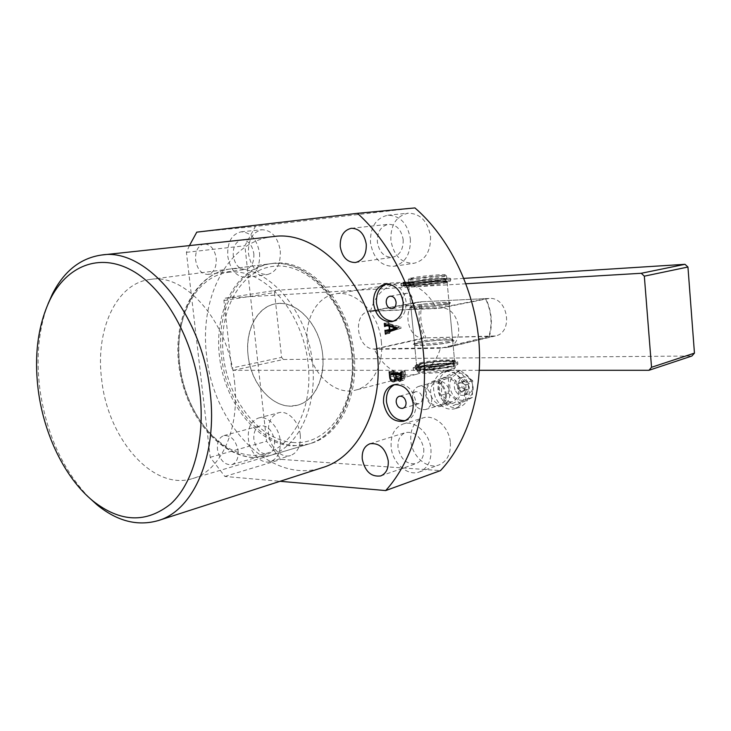 <?xml version="1.0" encoding="UTF-8"?>
<svg xmlns="http://www.w3.org/2000/svg" width="731" height="731" viewBox="0 0 731 731"><rect width="100%" height="100%" fill="white"/><g stroke="black" fill="none" stroke-linecap="round" stroke-linejoin="round"><path stroke-width="0.55" stroke-dasharray="3.65 2.74" d="M354.005 354.16C358.884 397.189 338.745 435.95 310.437 443.525C270.863 456.208 226.455 409.397 221.447 355.769C215.7 310.977 237.767 267.473 272.16 263.498C307.641 257.12 349.436 301.053 354.005 354.16M234.477 381.134C240.335 428.933 220.707 471.166 192.454 478.604C152.962 491.259 107.914 438.719 101.719 379.956C94.993 330.823 115.781 283.4 150.102 279.434C185.436 272.809 228.721 322.152 234.477 381.134M460.055 390.464C460.302 397.326 457.798 401.648 452.553 403.439C444.804 403.996 439.952 399.574 438.015 390.162C437.714 383.638 440.016 379.362 444.932 377.324C452.873 376.264 457.917 380.641 460.055 390.464M446.44 394.219C446.687 400.816 444.32 404.974 439.322 406.674C431.92 407.194 427.297 402.927 425.424 393.872C425.122 387.594 427.315 383.492 431.994 381.545C439.569 380.54 444.384 384.771 446.44 394.219M445.471 394.201C445.718 400.012 443.671 403.759 439.331 405.44C432.478 406.189 428.156 402.333 426.365 393.881C426.1 387.997 428.202 384.223 432.67 382.578C439.432 381.938 443.699 385.813 445.471 394.201M431.692 398.167C431.957 404.06 429.901 407.852 425.552 409.543C418.662 410.274 414.313 406.363 412.503 397.792C412.229 391.825 414.331 388.006 418.808 386.352C425.597 385.721 429.892 389.66 431.692 398.167M430.55 236.469C430.833 251.345 425.314 260.282 413.993 263.288C401.392 263.407 393.68 255.722 390.866 240.225C390.5 224.993 396.275 215.983 408.19 213.205C420.362 213.507 427.818 221.255 430.55 236.469M410.383 238.973C410.712 254.141 405.193 263.251 393.808 266.294C381.143 266.386 373.367 258.536 370.489 242.738C370.069 227.204 375.853 218.03 387.823 215.216C400.067 215.535 407.587 223.458 410.383 238.973M403.174 239.649C403.393 249.509 399.793 255.411 392.364 257.349C384.214 257.367 379.215 252.277 377.36 242.089C377.105 232.074 380.814 226.153 388.49 224.298C396.458 224.463 401.356 229.58 403.174 239.649M280.293 250.706C280.814 264.101 276.501 272.051 267.354 274.545C257.321 274.417 251.044 267.473 248.503 253.712C247.919 240.106 252.378 232.12 261.872 229.744C271.658 230.11 277.798 237.091 280.293 250.706M259.578 253.191C260.145 266.833 255.85 274.911 246.703 277.424C236.661 277.277 230.347 270.205 227.761 256.197C227.122 242.354 231.553 234.231 241.056 231.828C250.861 232.22 257.038 239.339 259.578 253.191M253.849 253.739C254.214 262.584 251.427 267.811 245.47 269.428C238.991 269.31 234.925 264.723 233.253 255.676C232.851 246.749 235.702 241.495 241.815 239.923C248.184 240.152 252.195 244.757 253.849 253.739M204.945 243.935C210.939 244.784 214.695 249.563 216.23 258.253C216.659 267.382 213.891 272.773 207.942 274.408C201.464 274.253 197.361 269.511 195.634 260.181C195.122 251.565 197.662 246.21 203.236 244.117M450.378 442.611C450.917 453.933 447.098 461.389 438.911 464.98C427.105 469.695 411.928 456.281 410.785 440.619C410.182 428.96 414.221 421.394 422.92 417.931C434.388 413.865 449.254 426.986 450.378 442.611M430.952 449.2C431.528 460.74 427.708 468.315 419.484 471.934C407.624 476.676 392.337 462.942 391.14 446.979C390.491 435.109 394.53 427.425 403.265 423.934C414.769 419.832 429.773 433.273 430.952 449.2M423.761 448.807C424.135 456.308 421.641 461.224 416.259 463.545C406.747 464.815 400.661 459.415 398.002 447.363C397.591 439.724 400.177 434.762 405.769 432.487C415.126 431.409 421.12 436.846 423.761 448.807M300.286 435.046C300.925 445.828 297.681 452.653 290.545 455.523C281.252 458.721 269.675 446.952 268.46 433.437C267.765 422.445 271.137 415.555 278.584 412.768C287.649 409.945 299.098 421.522 300.286 435.046M280.247 440.793C280.923 451.767 277.698 458.693 270.561 461.572C261.259 464.779 249.627 452.763 248.376 439.02C247.635 427.845 250.989 420.855 258.436 418.05C267.5 415.217 279.004 427.041 280.247 440.793M274.5 440.473C274.947 447.6 272.846 452.087 268.195 453.942C260.83 454.536 256.06 449.666 253.876 439.322C253.41 432.122 255.567 427.598 260.346 425.78C267.61 425.296 272.325 430.193 274.5 440.473M238.123 450.853C238.617 458.191 236.542 462.796 231.891 464.669C224.527 465.208 219.72 460.155 217.472 449.492C216.961 442.072 219.081 437.44 223.86 435.603C231.124 435.155 235.885 440.245 238.123 450.853M381.354 341.651C383.958 364.86 372.28 386.206 355.769 390.071C334.195 396.312 309.862 371.924 307.385 343.204C304.507 319.383 316.907 296.612 335.328 293.889C355.622 289.659 379.014 313.206 381.354 341.651M248.083 355.44C250.87 385.639 275.569 411.562 297.279 405.257C313.891 401.401 325.505 379.051 322.645 354.544C320.004 324.509 296.119 299.491 275.706 303.804C257.175 306.527 244.949 330.375 248.083 355.44M393.388 321.256L394.886 321.055C402.69 318.634 406.418 312.183 406.08 301.693C403.74 289.476 397.746 283.464 388.097 283.655L386.617 284.003M402.735 299.655C403.512 303.694 405.531 305.659 408.784 305.531C411.407 304.745 412.668 302.616 412.558 299.153C411.781 295.132 409.789 293.168 406.555 293.259C403.896 294.036 402.626 296.174 402.735 299.655M405.184 420.69L406.664 420.352C413.335 417.73 416.46 411.818 416.04 402.626C413.243 389.367 406.637 383.172 396.229 384.058L394.795 384.543M412.43 397.6C413.353 401.977 415.564 403.987 419.073 403.631C421.321 402.772 422.372 400.826 422.235 397.792C421.312 393.424 419.119 391.405 415.637 391.734C413.353 392.584 412.284 394.539 412.43 397.6M89.182 497.72C62.656 469.832 46.208 433.538 39.83 388.828C35.91 357.432 38.633 329.142 48.008 303.968M273.385 236.588C227.825 240.938 199.124 297.828 206.635 355.568C213.105 424.437 270.662 485.256 322.499 467.602M189.448 245.598L186.414 252.332L210.199 457.295L224.883 476.448L280.046 481.29M414.943 207.924L255.421 226.464L244.867 245.762L266.614 441.268L281.097 459.379L440.482 470.609M196.776 232.147L255.421 226.464M186.414 252.332L244.867 245.762M210.199 457.295L266.614 441.268M224.883 476.448L281.097 459.379M393.187 329.361L389.925 330.019M393.379 329.297L392.986 325.359L390.418 325.889M392.986 325.359L390.217 324.61L387.658 325.131M390.217 324.61L385.073 326.254M389.011 325.45L385.1 326.519M389.038 325.715L385.091 326.437M388.545 325.724L388.225 322.572L384.287 323.376M388.225 322.572L384.78 323.358M388.718 322.554L384.808 323.623M388.746 322.819L389.614 323.769L385.666 324.573M389.614 323.769L400.634 326.812L396.705 327.634M400.634 326.812L401.127 328.219L397.198 329.041M401.127 328.219L386.361 332.76M390.299 331.92L389.769 332.998L385.831 333.839M389.769 332.998L385.858 334.104M389.797 333.272L385.849 334.021M389.303 333.281L389.157 331.801M389.038 330.659L388.91 329.407L384.972 330.229M388.91 329.407L385.465 330.22M389.404 329.389L385.502 330.567M389.44 329.745L389.842 330.449M396.896 328.182L399.491 327.132L393.497 325.496L393.863 329.224M399.482 327.296L396.787 327.863M393.497 325.496L390.921 326.026M399.491 327.132L396.732 327.716M394.987 379.773L393.607 376.209L390.18 377.086M393.607 376.209L393.379 373.888M393.305 373.185L393.059 370.727L389.148 371.704M393.059 370.727L389.641 371.714M393.552 370.727L393.625 371.421L389.714 372.399M393.625 371.421L394.247 372.189L390.336 373.175M394.247 372.189L404.097 372.207L401.228 372.929L404.261 372.18L404.563 371.321L401.155 372.189M404.563 371.321L404.508 370.736L400.606 371.723M404.508 370.736L401.109 371.723M405.011 370.736L405.531 375.962L401.63 376.968M405.531 375.962L403.987 380.074L400.698 380.824M403.192 380.166L401.511 379.608M401.045 379.106L400.168 377.37L396.778 378.238M400.168 377.37L397.892 380.659L394.758 381.363M397.107 380.75L395.699 380.367M399.967 373.66L400.186 375.862L403 378.494L403.704 378.411L404.873 374.436L404.243 373.678L401.301 373.669M394.137 373.715L394.082 375.972C394.42 378.028 395.425 379.06 397.088 379.087L398.075 378.969L399.665 375.652L399.482 373.788M393.927 374.427L390.016 375.414M394.082 375.972L390.171 376.968M399.665 375.652L396.248 376.529M397.088 379.087L393.187 380.093M400.186 375.862L396.284 376.858M403 378.494L399.099 379.508M404.243 373.678L401.374 374.409M404.873 374.436L401.465 375.314M404.974 375.451L401.566 376.337M459.296 388.791C457.46 383.044 458.757 379.161 463.207 377.132C466.908 376.465 469.823 378.192 471.952 382.313C473.789 388.024 472.518 391.907 468.142 393.963C464.386 394.685 461.435 392.967 459.296 388.791M455.057 390.007C453.211 384.241 454.508 380.339 458.967 378.302C462.677 377.635 465.592 379.371 467.721 383.51C469.567 389.248 468.297 393.15 463.92 395.215C460.155 395.937 457.195 394.201 455.057 390.007M471.513 381.573C464.633 364.796 443.717 375.926 451.356 391.907C457.88 408.519 479.216 397.984 471.513 381.573M448.295 393.251L460.146 403.567L472.418 397.426L472.683 380.741L460.603 370.462L448.496 376.83L448.295 393.251L441.542 395.197L441.725 378.667L453.85 372.271L465.967 382.633L465.72 399.428L453.43 405.595L441.542 395.197M448.688 388.408C445.809 382.77 441.889 380.385 436.928 381.262C430.943 383.994 429.198 389.303 431.71 397.18C434.607 402.909 438.582 405.285 443.653 404.316C449.51 401.52 451.191 396.22 448.688 388.408M457.478 385.922C454.618 380.339 450.707 377.982 445.764 378.859C439.788 381.582 438.043 386.845 440.537 394.649C443.415 400.323 447.381 402.671 452.434 401.703C458.282 398.916 459.963 393.662 457.478 385.922M440.035 395.974C436.005 383.318 438.874 374.802 448.633 370.416C456.61 369.045 462.915 372.847 467.538 381.829C471.559 394.311 468.854 402.818 459.433 407.35C451.182 408.985 444.713 405.193 440.035 395.974M435.329 397.326C431.281 384.616 434.15 376.063 443.918 371.659C451.913 370.288 458.227 374.117 462.86 383.145C466.899 395.69 464.203 404.234 454.764 408.784C446.504 410.411 440.025 406.591 435.329 397.326M460.146 403.567L453.43 405.595M472.418 397.426L465.72 399.428M448.496 376.83L441.725 378.667M460.603 370.462L453.85 372.271M472.683 380.741L465.967 382.633M464.953 389.87L461.288 391.734L457.716 388.645L457.78 383.702L461.425 381.81L465.026 384.899L464.953 389.87L469.183 388.645L465.519 390.5L461.955 387.43L462.019 382.505L465.665 380.632L469.256 383.693L469.183 388.645M457.716 388.645L461.955 387.43M461.288 391.734L465.519 390.5M457.78 383.702L462.019 382.505M461.425 381.81L465.665 380.632M465.026 384.899L469.256 383.693M417.465 342.967L413.344 344.465C410.84 346.668 439.258 345.05 450.104 342.327C453.229 341.569 454.463 340.957 453.787 340.472C452.05 338.864 427.343 340.573 417.465 342.967M448.944 341.075C439.322 343.469 414.075 345.078 414.45 343.305L418.342 341.697C427.598 339.467 450.808 337.85 452.407 339.348L448.944 341.075M446.449 304.023C436.517 306.07 410.557 308.135 409.68 306.965C409.214 306.636 410.584 306.161 413.792 305.54C424.656 303.365 451.959 301.327 450.351 302.853L446.449 304.023M414.916 306.746L411.069 308.098C411.918 309.204 436.215 307.276 445.535 305.348L449.209 304.142C449.391 302.872 424.729 304.763 414.916 306.746M488.92 336.415L440.427 348.285C436.078 362.256 428.092 370.928 416.487 374.299L409.196 375.213C394.164 374.299 382.532 365.664 374.309 349.308L426.045 337.868C420.48 326.008 419.311 313.955 422.527 301.711L485.439 298.632C491.415 311.095 492.575 323.687 488.92 336.415L426.045 337.868M278.648 303.484L275.706 303.804C256.691 306.919 244.602 331.664 248.339 357.432C251.848 383.218 270.461 405.595 289.841 406.098L297.279 405.257C315.18 400.871 326.766 375.487 321.878 349.19C317.181 322.855 297.179 302.241 278.648 303.484M370.453 311.369C374.848 295.799 383.766 286.543 397.207 283.61L400.095 283.281C415.372 283.089 427.544 291.495 436.599 308.491L370.453 311.369L420.718 301.903C417.648 314.138 418.817 326.19 424.245 338.051M440.427 348.285L374.309 349.308M422.527 301.711L420.718 301.903M489.377 336.562C492.895 323.815 491.725 311.205 485.887 298.723L436.599 308.491M452.169 363.928C455.358 363.079 456.555 362.366 455.76 361.781C453.695 359.917 429.28 361.479 419.539 364.075L415.473 365.71C412.613 368.296 441.25 366.944 452.169 363.928M420.407 362.823C429.545 360.41 452.471 358.93 454.39 360.666L454.609 360.922C454.719 361.425 453.522 362.009 451.009 362.658C441.423 365.299 416.204 366.706 416.542 364.632L420.407 362.823M411.708 284.231C422.509 282.321 449.574 280.074 448.313 281.207L444.375 282.212C434.296 284.03 408.035 286.287 407.523 285.392L411.708 284.231M443.452 283.564L447.153 282.55C447.363 281.59 422.682 283.674 412.823 285.428L408.921 286.534C409.424 287.384 434.004 285.282 443.452 283.564M445.407 304.069L449.081 302.872C449.273 301.62 424.61 303.529 414.788 305.494L410.849 306.746C410.429 308.007 435.722 306.07 445.407 304.069M418.461 342.949C428.211 340.582 452.827 339.01 452.699 340.792L449.062 342.346C439.45 344.758 414.203 346.357 414.568 344.557L418.461 342.949M465.967 283.756L225.221 298.147L223.914 300.505L231.581 368.077L233.399 370.315L479.344 370.306M463.874 278.365L275.843 290.326L225.221 298.147M223.914 300.505L274.518 292.592L281.599 357.368L231.581 368.077M233.399 370.315L283.39 359.497L691.928 355.997M370.781 311.123L369.192 311.305C351.73 313.69 357.03 350.149 374.619 348.97L447.372 347.508C466.223 344.146 459.826 306.106 440.702 308.062L370.781 311.123L418.607 302.004C401.346 304.398 406.308 339.193 423.697 337.923L495.353 335.968C513.893 332.623 507.871 296.475 489.076 298.458L420.179 301.821M283.39 359.497L281.599 357.368M274.518 292.592L275.843 290.326M438.116 276.19L445.069 274.755C444.512 274.171 427.041 275.578 416.579 277.04L409.351 278.438C408.373 279.205 426.986 277.762 438.116 276.19M415.948 278.328C427.151 276.757 445.846 275.249 446.467 275.889L439.029 277.451C427.416 279.096 407.916 280.622 408.209 279.882L415.948 278.328M425.625 369.758C436.964 367.538 456.007 367.072 454.006 369.118C453.448 369.804 451.191 370.526 447.235 371.284C437.284 373.258 420.371 373.97 418.799 372.527C417.931 371.732 420.206 370.809 425.625 369.758M447.902 370.078C452.142 369.256 454.563 368.488 455.157 367.766L455.23 367.455C455.249 365.591 436.115 366.268 424.757 368.47C419.667 369.438 417.145 370.334 417.182 371.138L417.428 371.421C419.091 372.956 437.239 372.18 447.902 370.078M446.842 367.227C451.475 366.332 453.759 365.527 453.695 364.815C453.713 363.106 435.85 363.755 425.241 365.802C420.499 366.697 418.141 367.519 418.178 368.26C418.013 369.95 436.142 369.329 446.842 367.227M446.577 364.431C451.21 363.545 453.494 362.75 453.43 362.046C453.458 360.374 435.585 361.05 424.976 363.079C420.234 363.965 417.876 364.778 417.904 365.509C417.739 367.163 435.868 366.514 446.577 364.431M447.372 364.486C452.325 363.535 454.773 362.686 454.709 361.927C454.728 360.136 435.585 360.858 424.227 363.033C419.137 363.983 416.606 364.851 416.643 365.637C416.451 367.41 435.895 366.715 447.372 364.486M439.569 283.116L447.052 281.536C447.162 280.731 427.973 282.193 416.487 283.847L408.757 285.465C408.474 286.278 427.964 284.807 439.569 283.116M438.783 283.144L445.773 281.663C445.883 280.914 427.964 282.276 417.237 283.82L410.027 285.328C409.771 286.086 427.955 284.715 438.783 283.144M438.509 280.311L445.508 278.867C445.618 278.145 427.699 279.534 416.972 281.06L409.753 282.541C409.497 283.262 427.681 281.864 438.509 280.311M439.304 280.284L446.787 278.73C446.906 277.963 427.708 279.452 416.222 281.088L408.483 282.669C408.2 283.445 427.69 281.947 439.304 280.284M447.637 367.282C452.59 366.322 455.038 365.463 454.965 364.696C454.984 362.868 435.85 363.563 424.492 365.756C419.402 366.715 416.88 367.592 416.917 368.387C416.725 370.197 436.169 369.53 447.637 367.282M429.773 367.053L433.849 366.807L429.773 367.053M430.02 369.603L434.104 369.356L430.02 369.603M416.56 367.337L420.599 367.081L416.56 367.337M416.816 369.868L420.846 369.612L416.816 369.868M440.035 366.012L440.281 368.561L455.121 365.911L457.889 364.285C458.008 361.772 428.028 363.645 418.36 366.706L415.299 368.424L416.359 369.045L416.113 366.533L413.134 367.839L419.777 368.104L424.583 366.679C420.59 366.642 418.461 366.322 418.187 365.728L420.69 364.34C428.622 361.845 453.321 360.292 453.202 362.32L450.899 363.645C445.481 365.107 438.171 366.085 428.987 366.587L424.19 368.013L434.013 367.382L454.883 363.38L457.652 361.781C457.77 359.305 427.79 361.196 418.123 364.23L415.053 365.92L416.113 366.533M413.216 367.867L413.463 370.398L420.023 370.654L424.83 369.21L424.583 366.679M424.83 369.21C420.837 369.164 418.708 368.844 418.434 368.232L420.937 366.825C428.869 364.303 453.558 362.768 453.439 364.833L451.146 366.176C445.718 367.647 438.417 368.634 429.234 369.128L428.987 366.587M429.234 369.128L424.446 370.562L433.83 370.005L433.584 367.437M424.446 370.562L424.19 368.013M420.023 370.654L419.777 368.104M416.094 366.633L416.341 369.155L413.417 370.343L413.17 367.812L413.417 370.343M434.013 367.382L434.269 369.941L439.523 368.689L439.276 366.14M440.281 368.561L439.523 368.689M406.692 285.181L404.389 285.309L406.692 285.181M406.445 282.659L404.142 282.787L406.445 282.659M407.788 285.876L405.458 286.004L407.788 285.876M407.542 283.317L405.202 283.445L407.542 283.317M411.791 284.213L411.544 281.7L426.986 279.69C440.619 278.319 448.414 277.881 450.369 278.365C449.647 279.059 443.132 280.092 430.824 281.453L413.645 282.879L413.901 285.446L401.447 286.159L429.435 284.003C439.541 282.888 444.896 282.029 445.49 281.435C443.9 281.006 437.503 281.353 426.31 282.477L410.301 284.953L401.1 285.931L403.064 285.245L427.233 282.184C440.857 280.823 448.651 280.393 450.607 280.914C449.894 281.636 443.379 282.678 431.08 284.039L413.901 285.446M404.682 286.314L404.426 283.747L401.191 283.619L410.429 282.641L410.676 285.181M410.429 282.641L429.179 281.426C439.294 280.311 444.649 279.461 445.252 278.886C443.653 278.484 437.266 278.849 426.063 279.973L410.045 282.422L410.301 284.953M410.045 282.422L400.853 283.39L402.818 282.723L403.064 285.245M400.853 283.39L401.1 285.931M401.191 283.619L401.447 286.159M413.106 285.51L412.86 282.943L404.819 283.719L405.075 286.287M403.411 285.191L403.156 282.678L410.831 281.791L411.078 284.304M412.86 282.943L413.645 282.879M411.544 281.7L410.831 281.791M253.127 457.469C218.066 454.901 185.747 412.54 179.899 365.628C173.64 318.743 195.076 273.677 229.79 269.026L231.901 268.807C264.22 265.472 301.117 302.104 310.739 351.017C320.708 399.866 300.679 447.07 269.483 455.696L253.127 457.469M230.046 272.133C195.725 275.011 173.777 318.552 179.46 364.623C184.705 410.721 216.349 452.699 250.669 455.139C285.026 458.355 313.946 416.177 308.153 363.992C302.862 311.781 264.238 268.469 230.046 272.133M293.816 442.538C259.606 440.546 228.236 400.259 223.348 355.741C218.012 311.251 240.335 269.109 274.582 266.203C308.729 262.53 346.786 304.005 351.675 354.188C357.066 404.362 328.055 445.28 293.816 442.538M272.215 263.535L270.114 263.763C235.446 268.387 213.653 312.137 219.592 357.56C225.121 403.019 257.184 443.818 292.144 445.974L308.464 444.11C339.604 435.466 359.789 389.678 350.186 342.574C340.929 295.406 304.489 260.19 272.215 263.535M423.697 337.923L374.619 348.97M489.076 298.458L440.702 308.062M492.557 336.333L444.521 347.865M192.454 478.604L310.437 443.525M439.322 406.674L452.553 403.439M425.552 409.543L439.331 405.44M393.808 266.294L413.993 263.288M355.467 262.511L392.364 257.349M246.703 277.424L267.354 274.545M207.942 274.408L245.47 269.428M419.484 471.934L438.911 464.98M380.75 475.927L416.259 463.545M270.561 461.572L290.545 455.523M231.891 464.669L268.195 453.942M416.487 374.299L355.769 390.071M394.886 321.055L391.926 321.658M408.784 305.531L392.3 308.656M406.664 420.352L403.768 421.23M419.073 403.631L402.882 408.327M415.637 391.734L399.4 396.229M396.229 384.058L393.305 384.835M406.555 293.259L390.034 296.192M388.097 283.655L385.109 284.149M397.207 283.61L335.328 293.889M223.86 435.603L260.346 425.78M258.436 418.05L278.584 412.768M369.996 443.735L405.769 432.487M403.265 423.934L422.92 417.931M204.086 243.971L241.815 239.923M241.056 231.828L261.872 229.744M351.364 228.282L388.49 224.298M387.823 215.216L408.19 213.205M418.808 386.352L432.67 382.578M431.994 381.545L444.932 377.324M150.102 279.434L272.16 263.498M387.266 325.021L389.504 324.564M400.095 381.098L403.987 380.074M393.991 381.683L397.892 380.659M396.038 379.499L398.075 378.969M401.639 378.95L403.704 378.411M463.207 377.132L458.967 378.302M436.928 381.262L445.764 378.859M448.633 370.416L443.918 371.659M459.433 407.35L454.764 408.784M443.653 404.316L452.434 401.703M468.142 393.963L463.92 395.215M229.79 269.026C193.953 274.034 172.754 319.264 178.903 365.802C184.742 412.439 216.65 454.719 252.533 457.524L269.483 455.696L308.464 444.11C340.491 435.027 360.447 389.12 350.944 342.41C341.752 295.644 305.521 260.263 272.288 263.525L229.79 269.026M414.486 343.095L413.344 344.465M411.069 308.098L409.68 306.965M410.977 308.007L414.45 343.305M449.209 304.142L452.571 339.531M449.2 304.242L450.351 302.853M452.407 339.348L453.787 340.472M454.39 360.666L455.76 361.781M447.153 282.605L448.313 281.207M447.153 282.55L449.081 302.872M452.699 340.792L454.609 360.922M418.607 302.004L369.192 311.305M495.353 335.968L447.372 347.508M414.568 344.557L416.542 364.632M408.857 286.479L410.849 306.746M408.921 286.534L407.523 285.392M416.606 364.349L415.473 365.71M445.069 274.755L446.467 275.889M454.006 369.118L455.157 367.766M453.695 364.815L453.43 362.046M454.709 361.927L447.052 281.536M445.773 281.663L445.508 278.867M446.787 278.73L446.522 275.934M455.23 367.455L454.965 364.696M417.182 371.138L416.917 368.387M408.483 282.669L408.209 279.882M410.027 285.328L409.753 282.541M416.643 365.637L408.757 285.465M418.178 368.26L417.904 365.509M418.799 372.527L417.428 371.421M409.351 278.438L408.209 279.836M429.709 369.785L429.462 367.227M416.496 370.041L416.25 367.51M457.889 364.285L457.652 361.781M418.434 368.232L418.187 365.728M453.439 364.833L453.202 362.32M415.299 368.424L415.053 365.92M420.846 369.612L420.599 367.081M434.104 369.356L433.849 366.807M416.423 369.082L416.177 366.569M404.142 282.787L404.389 285.309M405.202 283.445L405.458 286.004M450.369 278.365L450.607 280.914M445.252 278.886L445.49 281.435M409.561 282.998L409.808 285.556M408.446 282.34L408.693 284.862"/><path stroke-width="1.1" d="M366.268 244.227C366.551 254.434 362.951 260.538 355.467 262.511C347.252 262.493 342.181 257.211 340.253 246.658C339.924 236.305 343.634 230.174 351.364 228.282C359.405 228.474 364.367 233.792 366.268 244.227M388.234 460.758C388.654 468.516 386.16 473.569 380.75 475.927C371.156 477.142 364.988 471.513 362.247 459.041C361.781 451.137 364.367 446.038 369.996 443.735C379.426 442.694 385.502 448.368 388.234 460.758M373.514 303.694C375.908 316.103 382.039 322.088 391.926 321.658C399.738 319.228 403.466 312.758 403.128 302.241C400.771 289.988 394.767 283.957 385.109 284.149C376.995 286.47 373.121 292.985 373.514 303.694M386.617 284.003C379.407 286.963 376.026 293.35 376.492 303.155C378.548 314.632 384.177 320.671 393.388 321.256M386.215 302.68C387.001 306.782 389.029 308.774 392.3 308.656C394.932 307.861 396.193 305.704 396.074 302.186C395.288 298.102 393.278 296.101 390.034 296.192C387.366 296.978 386.087 299.134 386.215 302.68M383.547 402.763C386.388 416.204 393.132 422.354 403.768 421.23C410.438 418.607 413.563 412.686 413.143 403.466C410.329 390.162 403.722 383.949 393.305 384.835C386.334 387.375 383.09 393.36 383.547 402.763M394.795 384.543C388.746 387.604 385.977 393.406 386.48 401.949C388.929 414.413 395.16 420.663 405.184 420.69M396.193 402.169C397.134 406.619 399.364 408.675 402.882 408.327C405.138 407.459 406.189 405.486 406.043 402.397C405.111 397.966 402.891 395.91 399.4 396.229C397.116 397.088 396.047 399.062 396.193 402.169M199.892 393.04C193.733 339.358 164.84 288.654 132.073 270.543C99.224 252.296 66.749 266.038 50.101 299.518C37.93 325.176 33.973 355.312 38.222 389.943C43.842 434.351 64.867 478.028 92.928 500.945C120.332 522.482 146.31 523.451 170.844 503.833C193.158 483.392 205.32 439.943 199.892 393.04M48.008 303.968L52.294 294.246C63.981 271.119 80.474 258.034 101.755 255C146.31 247.38 202.204 313.16 210.117 391.907C217.975 455.404 193.432 510.567 158.225 520.582C137.547 526.475 117.17 521.24 97.077 504.865L89.182 497.72M158.225 520.582L322.499 467.602C357.943 457.268 383.428 408.254 377.342 353.448C371.604 285.483 318.405 229.452 273.385 236.588L101.755 255M385.502 330.567L386.114 331.271L389.44 330.129L389.047 326.172L385.566 325.368L384.597 326.538L384.287 323.376L385.666 324.573L396.705 327.634L397.198 329.041L386.361 332.76L385.858 334.104L385.365 334.122L384.972 330.229L385.502 330.567M203.236 244.117L204.945 243.935M280.046 481.29L385.685 490.574C413.472 460.009 428.722 407.797 423.441 352.872C418.041 297.974 392.264 244.547 357.441 213.324L196.776 232.147L189.448 245.598M393.205 381.774C391.131 381.427 389.961 379.901 389.696 377.205L389.148 371.704L390.336 373.175L400.195 373.194L401.109 371.723L401.63 376.968L400.095 381.098L399.3 381.189L396.266 378.375L393.991 381.683L393.205 381.774L394.758 381.363M385.685 490.574L440.482 470.609C468.114 441.168 483.474 391.524 478.723 339.604C473.852 287.703 448.998 237.365 414.943 207.924L357.441 213.324M389.842 330.449L386.407 331.17M390.345 330.339L393.187 329.361M389.925 330.019L389.44 330.129M390.418 325.889L389.047 326.172M387.658 325.131L386.27 325.414M385.091 326.437L384.597 326.538M385.849 334.021L385.365 334.122M389.157 331.801L389.038 330.659M390.921 326.026L389.559 326.309L389.934 330.046L396.896 328.182M389.934 330.046L395.562 327.954L389.559 326.309M396.787 327.863L395.544 328.118M396.732 327.716L395.562 327.954M390.18 377.086L389.696 377.205M393.379 373.888L393.305 373.185M401.155 372.189L400.67 372.307M400.698 380.824L399.3 381.189M401.511 379.608L401.045 379.106M396.778 378.238L396.266 378.375M395.699 380.367L394.987 379.773M401.301 373.669L396.065 374.656L396.284 376.858L399.099 379.508L399.811 379.426L400.981 375.442L400.35 374.674L396.065 374.656M399.482 373.788L394.137 373.715M390.016 375.414L390.171 376.968C390.509 379.033 391.514 380.074 393.187 380.093L394.173 379.983L395.763 376.648L395.562 374.656L390.336 374.656L390.016 375.414M394.384 373.651L390.473 374.637M399.464 373.66L395.562 374.656M396.248 376.529L395.763 376.648M401.374 374.409L400.35 374.674M401.465 375.314L400.981 375.442M401.566 376.337L401.081 376.456M651.54 367.282L694.45 353.128L691.928 355.997L648.964 370.297L651.54 367.282L644.331 276.163L641.261 273.275L465.967 283.756M641.261 273.275L684.984 264.311L463.874 278.365M694.45 353.128L687.944 267.025L644.331 276.163M479.344 370.306L648.964 370.297M684.984 264.311L687.944 267.025M50.101 299.518L52.294 294.246M92.928 500.945L97.077 504.865M385.566 325.368L387.266 325.021M386.114 331.271L390.052 330.439M390.336 374.656L394.237 373.669M394.173 379.983L396.038 379.499M399.811 379.426L401.639 378.95"/></g></svg>
